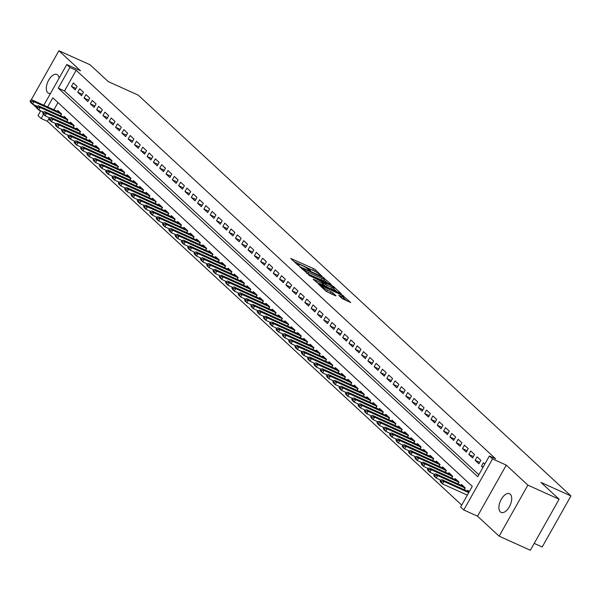 <?xml version="1.0" encoding="UTF-8"?>
<svg xmlns="http://www.w3.org/2000/svg" width="601" height="601" viewBox="0 0 601 601"><rect width="100%" height="100%" fill="white"/><g stroke="black" fill="none" stroke-linecap="round" stroke-linejoin="round"><path stroke-width="0.9" d="M321.558 275.844L315.405 269.736L313.557 268.609L290.741 258.46L297.465 264.771L299.275 265.695L298.329 264.756A5.026 0.736 29.4 0 1 297.871 264.057A5.026 0.736 29.4 0 1 300.267 264.688L302.108 265.522A5.026 0.736 29.4 0 1 308.012 269.128L310.154 270.698L310.679 270.841L309.725 269.902A5.026 0.736 29.4 0 1 309.275 269.203A5.026 0.736 29.4 0 1 311.671 269.834L313.512 270.66A5.026 0.736 29.4 0 1 319.416 274.266L321.558 275.844M510.279 494.232A10.247 5.296 -65.7 0 0 509.513 493.721A10.247 5.296 -65.7 0 0 500.851 500.092A10.247 5.296 -65.7 0 0 500.325 511.894A10.247 5.296 -65.7 0 0 501.091 512.398A10.247 5.296 -65.7 0 0 509.753 506.034A10.247 5.296 -65.7 0 0 510.279 494.232M59.063 78.213A10.247 5.296 -65.7 0 0 57.696 75.02A10.247 5.296 -65.7 0 0 56.937 74.509A10.247 5.296 -65.7 0 0 48.275 80.88A10.247 5.296 -65.7 0 0 47.749 92.674A10.247 5.296 -65.7 0 0 48.508 93.185A10.247 5.296 -65.7 0 0 50.537 93.343M341.961 298.442L350.744 302.558L341.451 294.445L318.635 284.296L326.08 291.282L335.403 295.782L336.012 295.76L332.886 292.86L327.335 290.065A4.199 0.616 29.4 0 1 323.623 287.984A4.199 0.616 29.4 0 1 322.016 286.467A4.199 0.616 29.4 0 1 324.022 286.993L338.543 293.551A4.199 0.616 29.4 0 1 342.254 295.624A4.199 0.616 29.4 0 1 343.862 297.149A4.199 0.616 29.4 0 1 341.856 296.616L338.686 295.331L341.961 298.442M559.11 499.228L530.345 550.268L499.123 536.182L527.881 485.135L559.11 499.228L540.975 482.43L570.95 495.953L138.238 95.146L108.263 81.616L90.127 64.818L58.906 50.732L80.504 70.745L66.771 64.54L69.919 67.462L76.169 70.279L495.63 458.818L489.387 456.001L492.542 458.924L463.777 509.971L460.621 507.049L472.281 486.352L52.82 97.813L47.659 106.97M527.881 485.135L506.282 465.121L492.542 458.924M330.738 284.528L331.346 284.506L322.196 276.61L299.381 266.461L308.674 274.567L330.738 284.528M333.668 286.654L341.12 293.641L318.297 283.484L313.181 279.247L322.887 283.484L323.488 283.462L321.415 281.538L308.861 275.266L331.82 285.528L333.668 286.654L333.337 287.24M58.906 50.732L30.921 100.382M30.26 101.561L30.486 102.095M77.153 86.416L73.367 82.915L71.429 86.364L75.208 89.865L77.153 86.416M83.464 92.261L79.678 88.753L77.732 92.208L81.518 95.709L83.464 92.261M89.767 98.106L85.988 94.597L84.042 98.046L87.829 101.554L89.767 98.106M96.077 103.95L92.291 100.442L90.345 103.89L94.132 107.399L96.077 103.95M102.388 109.788L98.602 106.287L96.656 109.735L100.442 113.236L102.388 109.788M108.691 115.632L104.905 112.124L102.966 115.572L106.753 119.081L108.691 115.632M115.001 121.477L111.215 117.969L109.269 121.417L113.056 124.925L115.001 121.477M121.304 127.314L117.526 123.814L115.58 127.262L119.366 130.77L121.304 127.314M127.615 133.159L123.829 129.658L121.89 133.106L125.669 136.607L127.615 133.159M133.925 139.004L130.139 135.495L128.193 138.944L131.98 142.452L133.925 139.004M140.228 144.849L136.45 141.34L134.504 144.788L138.29 148.297L140.228 144.849M146.539 150.686L142.753 147.185L140.814 150.633L144.593 154.134L146.539 150.686M152.849 156.53L149.063 153.022L147.117 156.478L150.904 159.979L152.849 156.53M159.152 162.375L155.366 158.867L153.428 162.315L157.214 165.823L159.152 162.375M165.463 168.22L161.677 164.712L159.731 168.16L163.517 171.668L165.463 168.22M171.773 174.057L167.987 170.556L166.041 174.005L169.828 177.505L171.773 174.057M178.076 179.902L174.29 176.393L172.352 179.842L176.131 183.35L178.076 179.902M184.387 185.747L180.601 182.238L178.655 185.686L182.441 189.195L184.387 185.747M190.69 191.584L186.911 188.083L184.965 191.531L188.752 195.04L190.69 191.584M197 197.429L193.214 193.928L191.276 197.376L195.055 200.877L197 197.429M203.311 203.273L199.524 199.765L197.579 203.213L201.365 206.721L203.311 203.273M209.614 209.118L205.835 205.61L203.889 209.058L207.676 212.566L209.614 209.118M215.924 214.955L212.138 211.454L210.192 214.903L213.979 218.411L215.924 214.955M222.235 220.8L218.448 217.299L216.503 220.747L220.289 224.248L222.235 220.8M228.538 226.645L224.751 223.136L222.813 226.585L226.6 230.093L228.538 226.645M234.848 232.489L231.062 228.981L229.116 232.429L232.903 235.938L234.848 232.489M241.151 238.327L237.372 234.826L235.427 238.274L239.213 241.775L241.151 238.327M247.462 244.171L243.675 240.663L241.737 244.119L245.516 247.62L247.462 244.171M253.772 250.016L249.986 246.508L248.04 249.956L251.827 253.464L253.772 250.016M260.075 255.861L256.296 252.352L254.351 255.801L258.137 259.309L260.075 255.861M266.386 261.698L262.599 258.197L260.661 261.645L264.44 265.146L266.386 261.698M272.696 267.543L268.91 264.034L266.964 267.483L270.75 270.991L272.696 267.543M278.999 273.387L275.213 269.879L273.275 273.327L277.061 276.836L278.999 273.387M285.31 279.225L281.523 275.724L279.578 279.172L283.364 282.68L285.31 279.225M291.62 285.069L287.834 281.568L285.888 285.017L289.674 288.518L291.62 285.069M297.923 290.914L294.137 287.406L292.199 290.854L295.977 294.362L297.923 290.914M304.234 296.759L300.447 293.25L298.502 296.699L302.288 300.207L304.234 296.759M310.537 302.596L306.758 299.095L304.812 302.543L308.598 306.052L310.537 302.596M316.847 308.441L313.061 304.932L311.123 308.388L314.901 311.889L316.847 308.441M323.158 314.285L319.371 310.777L317.426 314.225L321.212 317.734L323.158 314.285M329.461 320.13L325.682 316.622L323.736 320.07L327.522 323.578L329.461 320.13M335.771 325.967L331.985 322.467L330.039 325.915L333.825 329.416L335.771 325.967M342.082 331.812L338.295 328.304L336.35 331.76L340.136 335.26L342.082 331.812M348.385 337.657L344.598 334.148L342.66 337.597L346.446 341.105L348.385 337.657M354.695 343.502L350.909 339.993L348.963 343.441L352.749 346.95L354.695 343.502M360.998 349.339L357.219 345.838L355.274 349.286L359.06 352.787L360.998 349.339M367.309 355.183L363.522 351.675L361.584 355.123L365.363 358.632L367.309 355.183M373.619 361.028L369.833 357.52L367.887 360.968L371.673 364.476L373.619 361.028M379.922 366.865L376.143 363.365L374.198 366.813L377.984 370.321L379.922 366.865M386.233 372.71L382.446 369.209L380.508 372.658L384.287 376.158L386.233 372.71M392.543 378.555L388.757 375.047L386.811 378.495L390.597 382.003L392.543 378.555M398.846 384.4L395.06 380.891L393.122 384.339L396.908 387.848L398.846 384.4M405.157 390.237L401.37 386.736L399.425 390.184L403.211 393.685L405.157 390.237M411.467 396.082L407.681 392.573L405.735 396.029L409.521 399.53L411.467 396.082M417.77 401.926L413.984 398.418L412.046 401.866L415.824 405.375L417.77 401.926M424.081 407.771L420.294 404.263L418.349 407.711L422.135 411.219L424.081 407.771M430.384 413.608L426.605 410.107L424.659 413.556L428.445 417.056L430.384 413.608M436.694 419.453L432.908 415.945L430.97 419.393L434.748 422.901L436.694 419.453M443.005 425.298L439.218 421.789L437.273 425.238L441.059 428.746L443.005 425.298M449.308 431.142L445.529 427.634L443.583 431.082L447.369 434.591L449.308 431.142M455.618 436.98L451.832 433.479L449.886 436.927L453.672 440.428L455.618 436.98M461.929 442.824L458.142 439.316L456.197 442.764L459.983 446.273L461.929 442.824M468.232 448.669L464.445 445.161L462.507 448.609L466.293 452.117L468.232 448.669M474.542 454.506L470.756 451.005L468.81 454.454L472.596 457.962L474.542 454.506M480.845 460.351L477.066 456.85L475.121 460.298L478.907 463.799L480.845 460.351M76.169 70.279L64.51 90.976L478.824 474.752M484.849 464.055L483.369 462.687L481.431 466.136L482.903 467.503M49.41 117.773L47.404 121.327L461.718 505.103M57.966 102.583L53.902 109.795M57.35 111.343L57.824 110.501L61.61 114.01L60.596 115.805M63.653 117.187L64.127 116.346L67.913 119.854L66.899 121.65M69.964 123.032L70.437 122.191L74.224 125.699L73.209 127.495M76.274 128.877L76.748 128.036L80.526 131.536L79.52 133.332M82.577 134.714L83.051 133.873L86.837 137.381L85.823 139.177M88.888 140.559L89.361 139.717L93.147 143.226L92.133 145.021M95.191 146.404L95.672 145.562L99.45 149.063L98.444 150.866M101.501 152.248L101.975 151.407L105.761 154.908L104.747 156.703M107.812 158.086L108.285 157.244L112.071 160.752L111.057 162.548M114.115 163.93L114.588 163.089L118.374 166.597L117.36 168.393M120.425 169.775L120.899 168.934L124.685 172.434L123.671 174.237M126.736 175.612L127.209 174.778L130.995 178.279L129.981 180.075M133.039 181.457L133.512 180.616L137.298 184.124L136.284 185.919M139.349 187.302L139.823 186.46L143.609 189.969L142.595 191.764M145.66 193.146L146.133 192.305L149.912 195.806L148.905 197.609M151.963 198.984L152.436 198.142L156.222 201.651L155.208 203.446M158.273 204.828L158.747 203.987L162.533 207.495L161.519 209.291M164.576 210.673L165.057 209.832L168.836 213.34L167.829 215.135M170.887 216.518L171.36 215.676L175.146 219.177L174.132 220.973M177.197 222.355L177.671 221.514L181.457 225.022L180.443 226.817M183.5 228.2L183.974 227.358L187.76 230.867L186.746 232.662M189.811 234.044L190.284 233.203L194.07 236.704L193.056 238.507M196.121 239.889L196.595 239.048L200.373 242.549L199.367 244.344M202.424 245.726L202.898 244.885L206.684 248.393L205.67 250.189M208.735 251.571L209.208 250.73L212.994 254.238L211.98 256.034M215.038 257.416L215.519 256.574L219.297 260.075L218.291 261.878M221.348 263.253L221.822 262.412L225.608 265.92L224.594 267.715M227.659 269.098L228.132 268.256L231.918 271.765L230.904 273.56M233.962 274.942L234.435 274.101L238.221 277.609L237.207 279.405M240.272 280.787L240.746 279.946L244.532 283.447L243.518 285.25M246.583 286.624L247.056 285.783L250.842 289.291L249.828 291.087M252.886 292.469L253.359 291.628L257.145 295.136L256.131 296.932M259.196 298.314L259.67 297.472L263.456 300.981L262.442 302.776M265.507 304.159L265.98 303.317L269.759 306.818L268.752 308.613M271.81 309.996L272.283 309.154L276.069 312.663L275.055 314.458M278.12 315.841L278.594 314.999L282.38 318.507L281.366 320.303M284.423 321.685L284.904 320.844L288.683 324.345L287.676 326.148M290.734 327.53L291.207 326.689L294.993 330.189L293.979 331.985M297.044 333.367L297.518 332.526L301.304 336.034L300.29 337.83M303.347 339.212L303.821 338.371L307.607 341.879L306.593 343.674M309.658 345.057L310.131 344.215L313.917 347.716L312.903 349.519M315.968 350.894L316.442 350.052L320.22 353.561L319.214 355.356M322.271 356.739L322.745 355.897L326.531 359.406L325.517 361.201M328.582 362.583L329.055 361.742L332.841 365.25L331.827 367.046M334.885 368.428L335.366 367.587L339.144 371.087L338.138 372.883M341.195 374.265L341.668 373.424L345.455 376.932L344.441 378.728M347.506 380.11L347.979 379.269L351.765 382.777L350.751 384.572M353.809 385.955L354.282 385.113L358.068 388.614L357.054 390.417M360.119 391.799L360.592 390.958L364.379 394.459L363.365 396.254M366.43 397.637L366.903 396.795L370.682 400.304L369.675 402.099M372.733 403.481L373.206 402.64L376.992 406.148L375.978 407.944M379.043 409.326L379.516 408.485L383.303 411.985L382.289 413.788M385.354 415.163L385.827 414.329L389.606 417.83L388.599 419.626M391.657 421.008L392.13 420.167L395.916 423.675L394.902 425.47M397.967 426.853L398.44 426.011L402.227 429.52L401.213 431.315M404.27 432.697L404.751 431.856L408.53 435.357L407.523 437.16M410.581 438.535L411.054 437.693L414.84 441.202L413.826 442.997M416.891 444.379L417.364 443.538L421.151 447.046L420.137 448.842M423.194 450.224L423.667 449.383L427.454 452.891L426.44 454.687M429.505 456.069L429.978 455.227L433.764 458.728L432.75 460.524M435.815 461.906L436.288 461.065L440.067 464.573L439.061 466.368M442.118 467.751L442.591 466.909L446.378 470.418L445.364 472.213M448.429 473.596L448.902 472.754L452.688 476.255L451.674 478.058M454.732 479.44L455.212 478.599L458.991 482.1L457.985 483.895M461.042 485.277L461.515 484.436L465.302 487.944L464.288 489.74M467.353 491.122L467.826 490.281L469.298 491.648M534.214 543.402L542.185 547L570.95 495.953M506.282 465.121L477.517 516.169L499.123 536.182M477.517 516.169L463.777 509.971M47.404 121.327L41.161 118.51L38.006 115.587L40.68 110.839M32.897 104.326L36.796 107.94M39.2 110.171L40.425 111.298M69.919 67.462L58.259 88.159L477.727 476.698L489.387 456.001M43.828 105.25L66.771 64.54M43.505 114.34L41.161 118.51M64.51 90.976L58.259 88.159M71.429 86.364L76.019 88.437M77.732 92.208L82.329 94.274M84.042 98.046L88.632 100.119M90.345 103.89L94.943 105.964M96.656 109.735L101.246 111.809M102.966 115.572L107.556 117.646M109.269 121.417L113.867 123.49M115.58 127.262L120.17 129.335M121.89 133.106L126.48 135.172M128.193 138.944L132.791 141.017M134.504 144.788L139.094 146.862M140.814 150.633L145.404 152.707M147.117 156.478L151.707 158.544M153.428 162.315L158.018 164.389M159.731 168.16L164.328 170.233M166.041 174.005L170.631 176.078M172.352 179.842L176.942 181.915M178.655 185.686L183.252 187.76M184.965 191.531L189.555 193.605M191.276 197.376L195.866 199.449M197.579 203.213L202.176 205.287M203.889 209.058L208.479 211.131M210.192 214.903L214.79 216.976M216.503 220.747L221.093 222.813M222.813 226.585L227.403 228.658M229.116 232.429L233.714 234.503M235.427 238.274L240.017 240.347M241.737 244.119L246.327 246.185M248.04 249.956L252.638 252.029M254.351 255.801L258.941 257.874M260.661 261.645L265.251 263.719M266.964 267.483L271.554 269.556M273.275 273.327L277.865 275.401M279.578 279.172L284.175 281.245M285.888 285.017L290.478 287.083M292.199 290.854L296.789 292.927M298.502 296.699L303.099 298.772M304.812 302.543L309.402 304.617M311.123 308.388L315.713 310.454M317.426 314.225L322.023 316.299M323.736 320.07L328.326 322.144M330.039 325.915L334.637 327.988M336.35 331.76L340.94 333.825M342.66 337.597L347.25 339.67M348.963 343.441L353.561 345.515M355.274 349.286L359.864 351.36M361.584 355.123L366.174 357.197M367.887 360.968L372.485 363.042M374.198 366.813L378.788 368.886M380.508 372.658L385.098 374.724M386.811 378.495L391.401 380.568M393.122 384.339L397.712 386.413M399.425 390.184L404.022 392.258M405.735 396.029L410.325 398.095M412.046 401.866L416.636 403.94M418.349 407.711L422.946 409.784M424.659 413.556L429.249 415.629M430.97 419.393L435.56 421.466M437.273 425.238L441.87 427.311M443.583 431.082L448.173 433.156M449.886 436.927L454.484 439M456.197 442.764L460.787 444.838M462.507 448.609L467.097 450.682M468.81 454.454L473.408 456.527M475.121 460.298L479.711 462.364M481.431 466.136L483.219 466.947M314.826 271.306L293.904 261.473M327.545 283.086L323.984 279.788M323.007 277.594L302.341 268.069L301.815 267.926L302.814 268.91A5.026 0.736 29.4 0 0 308.719 272.516L321.963 278.488A5.026 0.736 29.4 0 0 324.36 279.127A5.026 0.736 29.4 0 0 323.901 278.428L323.007 277.594M306.623 273.252A5.026 0.736 29.4 0 0 307.945 273.898L308.719 272.516M324.36 279.127L323.578 280.502A5.026 0.736 29.4 0 1 321.182 279.871L307.945 273.898M333.795 288.878L337.176 292.003M316.351 282.267L322.714 284.844M332.173 287.669A4.199 0.616 29.4 0 0 334.179 288.202A4.199 0.616 29.4 0 0 332.563 286.677A4.199 0.616 29.4 0 0 328.86 284.604L322.992 282.094L327.049 285.362L332.173 287.669L331.391 289.051A4.199 0.616 29.4 0 0 333.397 289.584L334.179 288.202M331.391 289.051L326.275 286.745L323.188 284.468M341.811 298.306A4.199 0.616 29.4 0 0 343.088 298.524L343.862 297.149M325.952 291.162A4.199 0.616 29.4 0 0 326.553 291.44L327.335 290.065M332.21 294.34L326.553 291.44M346.8 300.921L343.471 297.841M59.987 112.507L32.018 99.916L33.911 101.667L61.535 114.137M31.229 101.531L30.283 100.66L30.05 101.073L30.997 101.945L31.229 101.531L33.911 101.667L32.507 104.153L37.164 106.257M30.997 101.945L32.507 104.153L30.621 102.403L30.05 101.073M32.018 99.916L30.283 100.66M66.29 118.352L38.321 105.761L40.214 107.511L67.845 119.982M37.54 107.376L36.593 106.497L36.36 106.91L37.307 107.789L37.54 107.376L40.214 107.511L38.817 109.998L43.475 112.094M37.307 107.789L38.817 109.998L36.924 108.24L36.36 106.91M38.321 105.761L36.593 106.497M72.601 124.197L44.632 111.606L46.525 113.356L74.148 125.819M43.843 113.221L42.896 112.342L42.663 112.755L43.61 113.634L43.843 113.221L46.525 113.356L45.128 115.835L49.785 117.939M43.61 113.634L45.128 115.835L43.234 114.085L42.663 112.755M44.632 111.606L42.896 112.342M78.911 130.034L50.942 117.443L52.835 119.201L80.459 131.664M50.153 119.058L49.207 118.187L48.974 118.6L49.921 119.479L50.153 119.058L52.835 119.201L51.431 121.68L56.088 123.783M49.921 119.479L51.431 121.68L49.537 119.93L48.974 118.6M50.942 117.443L49.207 118.187M85.214 135.879L57.245 123.288L59.138 125.038L86.769 137.509M56.464 124.903L55.517 124.031L55.284 124.445L56.224 125.316L56.464 124.903L59.138 125.038L57.741 127.525L62.399 129.628M56.224 125.316L57.741 127.525L55.848 125.774L55.284 124.445M57.245 123.288L55.517 124.031M91.525 141.723L63.556 129.132L65.449 130.883L93.072 143.354M62.767 130.748L61.82 129.869L61.587 130.282L62.534 131.161L62.767 130.748L65.449 130.883L64.052 133.369L68.702 135.465M62.534 131.161L64.052 133.369L62.158 131.611L61.587 130.282M63.556 129.132L61.82 129.869M97.835 147.568L69.866 134.97L71.752 136.727L99.383 149.191M69.077 136.592L68.131 135.713L67.898 136.126L68.845 137.005L69.077 136.592L71.752 136.727L70.355 139.207L75.012 141.31M68.845 137.005L70.355 139.207L68.461 137.456L67.898 136.126M69.866 134.97L68.131 135.713M104.138 153.405L76.169 140.814L78.062 142.572L105.693 155.035M75.38 142.429L74.434 141.558L74.201 141.971L75.148 142.843L75.38 142.429L78.062 142.572L76.665 145.051L81.323 147.155M75.148 142.843L76.665 145.051L74.772 143.301L74.201 141.971M76.169 140.814L74.434 141.558M110.449 159.25L82.48 146.659L84.373 148.409L111.996 160.88M81.691 148.274L80.744 147.395L80.511 147.816L81.458 148.687L81.691 148.274L84.373 148.409L82.968 150.896L87.626 152.992M81.458 148.687L82.968 150.896L81.082 149.138L80.511 147.816M82.48 146.659L80.744 147.395M116.759 165.095L88.783 152.504L90.676 154.254L118.307 166.717M88.001 154.119L87.055 153.24L86.822 153.653L87.769 154.532L88.001 154.119L90.676 154.254L89.279 156.741L93.936 158.837M87.769 154.532L89.279 156.741L87.385 154.983L86.822 153.653M88.783 152.504L87.055 153.24M123.062 170.939L95.093 158.341L96.986 160.099L124.61 172.562M94.304 159.964L93.358 159.085L93.125 159.498L94.072 160.377L94.304 159.964L96.986 160.099L95.589 162.578L100.247 164.682M94.072 160.377L95.589 162.578L93.696 160.828L93.125 159.498M95.093 158.341L93.358 159.085M129.373 176.777L101.404 164.186L103.297 165.936L130.92 178.407M100.615 165.801L99.668 164.929L99.435 165.343L100.382 166.214L100.615 165.801L103.297 165.936L101.892 168.423L106.55 170.526M100.382 166.214L101.892 168.423L100.006 166.672L99.435 165.343M101.404 164.186L99.668 164.929M135.676 182.621L107.707 170.03L109.6 171.781L137.231 184.252M106.925 171.646L105.979 170.767L105.746 171.18L106.693 172.059L106.925 171.646L109.6 171.781L108.203 174.267L112.86 176.363M106.693 172.059L108.203 174.267L106.309 172.51L105.746 171.18M107.707 170.03L105.979 170.767M141.986 188.466L114.017 175.875L115.91 177.626L143.534 190.089M113.228 177.49L112.282 176.611L112.049 177.025L112.996 177.904L113.228 177.49L115.91 177.626L114.513 180.105L119.171 182.208M112.996 177.904L114.513 180.105L112.62 178.354L112.049 177.025M114.017 175.875L112.282 176.611M148.297 194.311L120.328 181.712L122.221 183.47L149.844 195.934M119.539 183.335L118.592 182.456L118.359 182.869L119.306 183.748L119.539 183.335L122.221 183.47L120.816 185.949L125.474 188.053M119.306 183.748L120.816 185.949L118.923 184.199L118.359 182.869M120.328 181.712L118.592 182.456M154.6 200.148L126.631 187.557L128.524 189.307L156.155 201.778M125.842 189.172L124.903 188.301L124.662 188.714L125.609 189.585L125.842 189.172L128.524 189.307L127.127 191.794L131.784 193.898M125.609 189.585L127.127 191.794L125.233 190.044L124.662 188.714M126.631 187.557L124.903 188.301M160.91 205.993L132.941 193.402L134.834 195.152L162.458 207.623M132.152 195.017L131.206 194.138L130.973 194.551L131.919 195.43L132.152 195.017L134.834 195.152L133.437 197.639L138.087 199.735M131.919 195.43L133.437 197.639L131.544 195.881L130.973 194.551M132.941 193.402L131.206 194.138M167.221 211.837L139.252 199.247L141.137 200.997L168.768 213.46M138.463 200.862L137.516 199.983L137.283 200.396L138.23 201.275L138.463 200.862L141.137 200.997L139.74 203.476L144.398 205.58M138.23 201.275L139.74 203.476L137.847 201.726L137.283 200.396M139.252 199.247L137.516 199.983M173.524 217.675L145.555 205.084L147.448 206.842L175.071 219.305M144.766 206.699L143.819 205.827L143.586 206.241L144.533 207.12L144.766 206.699L147.448 206.842L146.051 209.321L150.708 211.424M144.533 207.12L146.051 209.321L144.157 207.57L143.586 206.241M145.555 205.084L143.819 205.827M179.834 223.519L151.865 210.928L153.758 212.679L181.382 225.15M151.076 212.544L150.13 211.672L149.897 212.085L150.843 212.957L151.076 212.544L153.758 212.679L152.353 215.166L157.011 217.269M150.843 212.957L152.353 215.166L150.468 213.415L149.897 212.085M151.865 210.928L150.13 211.672M186.137 229.364L158.168 216.773L160.061 218.524L187.692 230.994M157.387 218.388L156.44 217.509L156.207 217.923L157.154 218.802L157.387 218.388L160.061 218.524L158.664 221.01L163.322 223.106M157.154 218.802L158.664 221.01L156.771 219.252L156.207 217.923M158.168 216.773L156.44 217.509M192.448 235.209L164.479 222.61L166.372 224.368L193.995 236.832M163.69 224.233L162.743 223.354L162.51 223.767L163.457 224.646L163.69 224.233L166.372 224.368L164.974 226.847L169.632 228.951M163.457 224.646L164.974 226.847L163.081 225.097L162.51 223.767M164.479 222.61L162.743 223.354M198.758 241.046L170.789 228.455L172.682 230.206L200.306 242.676M170 230.07L169.054 229.199L168.821 229.612L169.767 230.483L170 230.07L172.682 230.206L171.277 232.692L175.935 234.796M169.767 230.483L171.277 232.692L169.384 230.942L168.821 229.612M170.789 228.455L169.054 229.199M205.061 246.891L177.092 234.3L178.985 236.05L206.616 248.521M176.311 235.915L175.364 235.036L175.131 235.457L176.07 236.328L176.311 235.915L178.985 236.05L177.588 238.537L182.246 240.633M176.07 236.328L177.588 238.537L175.695 236.779L175.131 235.457M177.092 234.3L175.364 235.036M211.372 252.736L183.403 240.145L185.296 241.895L212.919 254.358M182.614 241.76L181.667 240.881L181.434 241.294L182.381 242.173L182.614 241.76L185.296 241.895L183.898 244.382L188.549 246.478M182.381 242.173L183.898 244.382L182.005 242.624L181.434 241.294M183.403 240.145L181.667 240.881M217.682 258.58L189.713 245.982L191.599 247.74L219.23 260.203M188.924 247.604L187.978 246.726L187.745 247.139L188.691 248.018L188.924 247.604L191.599 247.74L190.201 250.219L194.859 252.322M188.691 248.018L190.201 250.219L188.308 248.468L187.745 247.139M189.713 245.982L187.978 246.726M223.985 264.417L196.016 251.827L197.909 253.577L225.54 266.048M195.227 253.442L194.281 252.57L194.048 252.983L194.994 253.855L195.227 253.442L197.909 253.577L196.512 256.064L201.17 258.167M194.994 253.855L196.512 256.064L194.619 254.313L194.048 252.983M196.016 251.827L194.281 252.57M230.296 270.262L202.327 257.671L204.22 259.422L231.843 271.892M201.538 259.286L200.591 258.407L200.358 258.821L201.305 259.7L201.538 259.286L204.22 259.422L202.815 261.908L207.473 264.004M201.305 259.7L202.815 261.908L200.929 260.15L200.358 258.821M202.327 257.671L200.591 258.407M236.606 276.107L208.63 263.516L210.523 265.266L238.154 277.73M207.848 265.131L206.902 264.252L206.669 264.665L207.615 265.544L207.848 265.131L210.523 265.266L209.125 267.745L213.783 269.849M207.615 265.544L209.125 267.745L207.232 265.995L206.669 264.665M208.63 263.516L206.902 264.252M242.909 281.952L214.94 269.353L216.833 271.111L244.457 283.574M214.151 270.968L213.205 270.097L212.972 270.51L213.918 271.389L214.151 270.968L216.833 271.111L215.436 273.59L220.094 275.694M213.918 271.389L215.436 273.59L213.543 271.84L212.972 270.51M214.94 269.353L213.205 270.097M249.22 287.789L221.251 275.198L223.144 276.948L250.767 289.419M220.462 276.813L219.515 275.942L219.282 276.355L220.229 277.226L220.462 276.813L223.144 276.948L221.739 279.435L226.397 281.538M220.229 277.226L221.739 279.435L219.853 277.685L219.282 276.355M221.251 275.198L219.515 275.942M255.523 293.634L227.554 281.043L229.447 282.793L257.078 295.264M226.772 282.658L225.826 281.779L225.593 282.192L226.539 283.071L226.772 282.658L229.447 282.793L228.049 285.28L232.707 287.376M226.539 283.071L228.049 285.28L226.156 283.522L225.593 282.192M227.554 281.043L225.826 281.779M261.833 299.478L233.864 286.88L235.757 288.638L263.381 301.101M233.075 288.503L232.129 287.624L231.896 288.037L232.842 288.916L233.075 288.503L235.757 288.638L234.36 291.117L239.018 293.22M232.842 288.916L234.36 291.117L232.467 289.366L231.896 288.037M233.864 286.88L232.129 287.624M268.144 305.316L240.175 292.725L242.068 294.482L269.691 306.946M239.386 294.34L238.439 293.468L238.206 293.881L239.153 294.76L239.386 294.34L242.068 294.482L240.663 296.962L245.321 299.065M239.153 294.76L240.663 296.962L238.77 295.211L238.206 293.881M240.175 292.725L238.439 293.468M274.447 311.16L246.478 298.569L248.371 300.32L276.002 312.79M245.689 300.184L244.75 299.306L244.509 299.726L245.456 300.598L245.689 300.184L248.371 300.32L246.973 302.806L251.631 304.91M245.456 300.598L246.973 302.806L245.08 301.056L244.509 299.726M246.478 298.569L244.75 299.306M280.757 317.005L252.788 304.414L254.681 306.164L282.305 318.628M251.999 306.029L251.053 305.15L250.82 305.563L251.766 306.442L251.999 306.029L254.681 306.164L253.284 308.651L257.934 310.747M251.766 306.442L253.284 308.651L251.391 306.893L250.82 305.563M252.788 304.414L251.053 305.15M287.068 322.85L259.099 310.251L260.984 312.009L288.615 324.472M258.31 311.874L257.363 310.995L257.13 311.408L258.077 312.287L258.31 311.874L260.984 312.009L259.587 314.488L264.245 316.592M258.077 312.287L259.587 314.488L257.694 312.738L257.13 311.408M259.099 310.251L257.363 310.995M293.371 328.687L265.402 316.096L267.295 317.846L294.918 330.317M264.613 317.711L263.666 316.84L263.433 317.253L264.38 318.124L264.613 317.711L267.295 317.846L265.897 320.333L270.555 322.436M264.38 318.124L265.897 320.333L264.004 318.583L263.433 317.253M265.402 316.096L263.666 316.84M299.681 334.532L271.712 321.941L273.605 323.691L301.229 336.162M270.923 323.556L269.977 322.677L269.744 323.098L270.69 323.969L270.923 323.556L273.605 323.691L272.2 326.178L276.858 328.274M270.69 323.969L272.2 326.178L270.315 324.42L269.744 323.098M271.712 321.941L269.977 322.677M305.984 340.376L278.015 327.785L279.908 329.536L307.539 341.999M277.234 329.401L276.287 328.522L276.054 328.935L277.001 329.814L277.234 329.401L279.908 329.536L278.511 332.015L283.169 334.118M277.001 329.814L278.511 332.015L276.618 330.265L276.054 328.935M278.015 327.785L276.287 328.522M312.295 346.221L284.326 333.623L286.219 335.381L313.842 347.844M283.537 335.245L282.59 334.366L282.357 334.78L283.304 335.659L283.537 335.245L286.219 335.381L284.821 337.86L289.479 339.963M283.304 335.659L284.821 337.86L282.928 336.109L282.357 334.78M284.326 333.623L282.59 334.366M318.605 352.058L290.636 339.467L292.529 341.218L320.153 353.688M289.847 341.083L288.901 340.211L288.668 340.624L289.614 341.496L289.847 341.083L292.529 341.218L291.124 343.704L295.782 345.808M289.614 341.496L291.124 343.704L289.231 341.954L288.668 340.624M290.636 339.467L288.901 340.211M324.908 357.903L296.939 345.312L298.832 347.062L326.463 359.533M296.158 346.927L295.211 346.048L294.978 346.461L295.917 347.34L296.158 346.927L298.832 347.062L297.435 349.549L302.093 351.645M295.917 347.34L297.435 349.549L295.542 347.791L294.978 346.461M296.939 345.312L295.211 346.048M331.219 363.748L303.25 351.157L305.143 352.907L332.766 365.37M302.461 352.772L301.514 351.893L301.281 352.306L302.228 353.185L302.461 352.772L305.143 352.907L303.745 355.386L308.396 357.49M302.228 353.185L303.745 355.386L301.852 353.636L301.281 352.306M303.25 351.157L301.514 351.893M337.529 369.585L309.56 356.994L311.446 358.752L339.077 371.215M308.771 358.609L307.825 357.738L307.592 358.151L308.538 359.03L308.771 358.609L311.446 358.752L310.048 361.231L314.706 363.335M308.538 359.03L310.048 361.231L308.155 359.481L307.592 358.151M309.56 356.994L307.825 357.738M343.832 375.43L315.863 362.839L317.756 364.589L345.387 377.06M315.074 364.454L314.128 363.582L313.895 363.996L314.841 364.867L315.074 364.454L317.756 364.589L316.359 367.076L321.017 369.179M314.841 364.867L316.359 367.076L314.466 365.325L313.895 363.996M315.863 362.839L314.128 363.582M350.143 381.274L322.174 368.683L324.067 370.434L351.69 382.905M321.385 370.299L320.438 369.42L320.205 369.833L321.152 370.712L321.385 370.299L324.067 370.434L322.662 372.92L327.32 375.016M321.152 370.712L322.662 372.92L320.776 371.163L320.205 369.833M322.174 368.683L320.438 369.42M356.453 387.119L328.477 374.521L330.37 376.279L358.001 388.742M327.695 376.143L326.749 375.264L326.516 375.678L327.462 376.557L327.695 376.143L330.37 376.279L328.972 378.758L333.63 380.861M327.462 376.557L328.972 378.758L327.079 377.007L326.516 375.678M328.477 374.521L326.749 375.264M362.756 392.956L334.787 380.365L336.68 382.123L364.304 394.587M333.998 381.981L333.052 381.109L332.819 381.522L333.765 382.394L333.998 381.981L336.68 382.123L335.283 384.602L339.941 386.706M333.765 382.394L335.283 384.602L333.39 382.852L332.819 381.522M334.787 380.365L333.052 381.109M369.067 398.801L341.098 386.21L342.991 387.961L370.614 400.431M340.309 387.825L339.362 386.946L339.129 387.367L340.076 388.238L340.309 387.825L342.991 387.961L341.586 390.447L346.244 392.543M340.076 388.238L341.586 390.447L339.693 388.689L339.129 387.367M341.098 386.21L339.362 386.946M375.37 404.646L347.401 392.055L349.294 393.805L376.925 406.268M346.619 393.67L345.673 392.791L345.44 393.204L346.386 394.083L346.619 393.67L349.294 393.805L347.896 396.292L352.554 398.388M346.386 394.083L347.896 396.292L346.003 394.534L345.44 393.204M347.401 392.055L345.673 392.791M381.68 410.491L353.711 397.892L355.604 399.65L383.228 412.113M352.922 399.515L351.976 398.636L351.743 399.049L352.689 399.928L352.922 399.515L355.604 399.65L354.207 402.129L358.865 404.233M352.689 399.928L354.207 402.129L352.314 400.379L351.743 399.049M353.711 397.892L351.976 398.636M387.991 416.328L360.022 403.737L361.915 405.487L389.538 417.958M359.233 405.352L358.286 404.481L358.053 404.894L359 405.765L359.233 405.352L361.915 405.487L360.51 407.974L365.168 410.077M359 405.765L360.51 407.974L358.617 406.223L358.053 404.894M360.022 403.737L358.286 404.481M394.294 422.172L366.325 409.582L368.218 411.332L395.849 423.803M365.536 411.197L364.597 410.318L364.356 410.731L365.303 411.61L365.536 411.197L368.218 411.332L366.82 413.819L371.478 415.915M365.303 411.61L366.82 413.819L364.927 412.061L364.356 410.731M366.325 409.582L364.597 410.318M400.604 428.017L372.635 415.426L374.528 417.177L402.152 429.64M371.846 417.041L370.9 416.162L370.667 416.576L371.613 417.455L371.846 417.041L374.528 417.177L373.131 419.656L377.781 421.759M371.613 417.455L373.131 419.656L371.238 417.905L370.667 416.576M372.635 415.426L370.9 416.162M406.915 433.862L378.946 421.263L380.831 423.021L408.462 435.485M378.157 422.886L377.21 422.007L376.977 422.42L377.924 423.299L378.157 422.886L380.831 423.021L379.434 425.5L384.092 427.604M377.924 423.299L379.434 425.5L377.541 423.75L376.977 422.42M378.946 421.263L377.21 422.007M413.218 439.699L385.249 427.108L387.142 428.859L414.765 441.329M384.46 428.723L383.513 427.852L383.28 428.265L384.227 429.137L384.46 428.723L387.142 428.859L385.744 431.345L390.402 433.449M384.227 429.137L385.744 431.345L383.851 429.595L383.28 428.265M385.249 427.108L383.513 427.852M419.528 445.544L391.559 432.953L393.452 434.703L421.076 447.174M390.77 434.568L389.824 433.689L389.591 434.102L390.537 434.981L390.77 434.568L393.452 434.703L392.047 437.19L396.705 439.286M390.537 434.981L392.047 437.19L390.162 435.432L389.591 434.102M391.559 432.953L389.824 433.689M425.831 451.389L397.862 438.798L399.755 440.548L427.386 453.011M397.081 440.413L396.134 439.534L395.901 439.947L396.848 440.826L397.081 440.413L399.755 440.548L398.358 443.027L403.016 445.131M396.848 440.826L398.358 443.027L396.465 441.277L395.901 439.947M397.862 438.798L396.134 439.534M432.142 457.226L404.173 444.635L406.066 446.393L433.689 458.856M403.384 446.25L402.437 445.379L402.204 445.792L403.151 446.671L403.384 446.25L406.066 446.393L404.668 448.872L409.326 450.975M403.151 446.671L404.668 448.872L402.775 447.121L402.204 445.792M404.173 444.635L402.437 445.379M438.452 463.07L410.483 450.48L412.376 452.23L440 464.701M409.694 452.095L408.748 451.223L408.515 451.636L409.461 452.508L409.694 452.095L412.376 452.23L410.971 454.717L415.629 456.82M409.461 452.508L410.971 454.717L409.078 452.966L408.515 451.636M410.483 450.48L408.748 451.223M444.755 468.915L416.786 456.324L418.679 458.075L446.31 470.545M416.005 457.939L415.058 457.06L414.825 457.474L415.764 458.353L416.005 457.939L418.679 458.075L417.282 460.561L421.94 462.657M415.764 458.353L417.282 460.561L415.389 458.803L414.825 457.474M416.786 456.324L415.058 457.06M451.066 474.76L423.096 462.161L424.99 463.919L452.613 476.383M422.308 463.784L421.361 462.905L421.128 463.318L422.075 464.197L422.308 463.784L424.99 463.919L423.592 466.399L428.243 468.502M422.075 464.197L423.592 466.399L421.699 464.648L421.128 463.318M423.096 462.161L421.361 462.905M457.376 480.597L429.407 468.006L431.293 469.764L458.924 482.227M428.618 469.621L427.672 468.75L427.439 469.163L428.385 470.035L428.618 469.621L431.293 469.764L429.895 472.243L434.553 474.347M428.385 470.035L429.895 472.243L428.002 470.493L427.439 469.163M429.407 468.006L427.672 468.75M463.679 486.442L435.71 473.851L437.603 475.601L465.234 488.072M434.921 475.466L433.975 474.587L433.742 475.008L434.688 475.879L434.921 475.466L437.603 475.601L436.206 478.088L440.864 480.184M434.688 475.879L436.206 478.088L434.313 476.33L433.742 475.008M435.71 473.851L433.975 474.587M469.141 491.934L442.02 479.696L443.914 481.446L468.735 492.647M441.232 481.311L440.285 480.432L440.052 480.845L440.999 481.724L441.232 481.311L443.914 481.446L442.509 483.933L467.338 495.134M440.999 481.724L442.509 483.933L440.623 482.175L440.052 480.845M442.02 479.696L440.285 480.432M309.477 270.345L309.725 269.902M298.073 265.199L298.329 264.756M291.275 259.039L291.493 258.655M312.783 269.992L313.557 268.609M314.623 271.119L315.405 269.736M299.914 267.039L300.124 266.656M323.736 278.278L324.037 277.737M301.612 268.617L301.92 268.084M302.513 269.451L302.814 268.91M321.182 279.871L321.963 278.488M313.714 279.826L313.932 279.442M322.106 284.859L322.887 283.484M331.542 286.023L331.82 285.528M322.827 282.853L323.135 282.312M324.427 285.618L325.209 284.235M326.275 286.745L327.049 285.362M339.219 295.91L339.437 295.527M341.218 297.758L341.856 296.616M330.265 293.115L331.038 291.733M332.105 294.242L332.886 292.86M319.169 284.874L319.379 284.491M341.173 294.941L341.451 294.445M342.976 296.143L343.299 295.572M60.446 115.738L61.385 114.07M66.756 121.582L67.695 119.907M73.059 127.427L74.006 125.752M79.37 133.272L80.309 131.596M85.673 139.109L86.619 137.441M91.983 144.954L92.93 143.278M98.294 150.798L99.233 149.123M104.597 156.636L105.543 154.968M110.907 162.48L111.846 160.813M117.218 168.325L118.157 166.65M123.521 174.17L124.467 172.495M129.831 180.007L130.77 178.339M136.142 185.852L137.081 184.184M142.445 191.696L143.391 190.021M148.755 197.541L149.694 195.866M155.058 203.378L156.005 201.711M161.369 209.223L162.315 207.548M167.679 215.068L168.618 213.393M173.982 220.913L174.929 219.237M180.292 226.75L181.232 225.082M186.603 232.595L187.542 230.919M192.906 238.439L193.853 236.764M199.216 244.276L200.156 242.609M205.519 250.121L206.466 248.453M211.83 255.966L212.777 254.291M218.14 261.811L219.08 260.135M224.443 267.648L225.39 265.98M230.754 273.493L231.693 271.817M237.064 279.337L238.004 277.662M243.367 285.182L244.314 283.507M249.678 291.019L250.617 289.351M255.988 296.864L256.928 295.189M262.291 302.709L263.238 301.033M268.602 308.553L269.541 306.878M274.905 314.391L275.851 312.723M281.215 320.235L282.162 318.56M287.526 326.08L288.465 324.405M293.829 331.917L294.775 330.25M300.139 337.762L301.078 336.094M306.45 343.607L307.389 341.931M312.753 349.451L313.699 347.776M319.063 355.289L320.002 353.621M325.366 361.133L326.313 359.458M331.677 366.978L332.623 365.303M337.987 372.823L338.926 371.148M344.29 378.66L345.237 376.992M350.601 384.505L351.54 382.829M356.911 390.349L357.85 388.674M363.214 396.187L364.161 394.519M369.525 402.031L370.464 400.364M375.835 407.876L376.774 406.201M382.138 413.721L383.085 412.046M388.449 419.558L389.388 417.89M394.752 425.403L395.698 423.735M401.062 431.248L402.009 429.572M407.373 437.092L408.312 435.417M413.676 442.929L414.622 441.262M419.986 448.774L420.925 447.099M426.297 454.619L427.236 452.944M432.6 460.464L433.546 458.788M438.91 466.301L439.849 464.633M445.213 472.146L446.16 470.47M451.524 477.99L452.47 476.315M457.834 483.828L458.773 482.16M464.137 489.672L465.084 488.004M308.869 269.917L309.275 269.203M297.465 264.771L297.871 264.057M301.492 268.504L301.815 267.926M322.857 285.062L323.631 283.68M322.654 282.688L322.992 282.094M321.625 287.15L322.016 286.467"/></g></svg>

